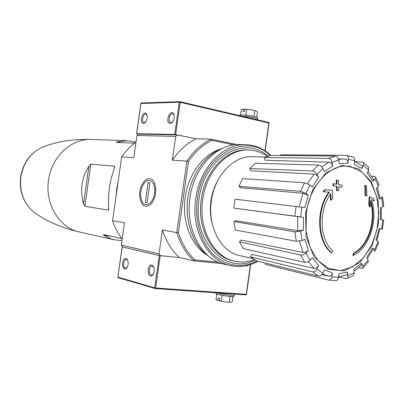 <?xml version="1.0" encoding="UTF-8"?>
<svg xmlns="http://www.w3.org/2000/svg" width="404" height="404" viewBox="0 0 404 404"><rect width="100%" height="100%" fill="white"/><g stroke="black" fill="none" stroke-linecap="round" stroke-linejoin="round"><path stroke-width="0.61" d="M88.9 166.19C85.305 171.831 83.032 177.891 82.083 184.376C81.174 190.86 81.653 197.319 83.522 203.747L84.825 206.222L108.227 210.156L108.6 209.636L108.519 196.506L109.373 187.789L110.994 179.199L114.736 166.711L114.519 166.13L90.85 164.165L88.9 166.19L83.522 203.747M116.135 195.592L116.746 188.708L118.084 181.936M134.699 143.152L116.413 142.455L117.615 141.865L127.043 140.678L91.405 139.471C73.74 139.001 57.782 141.405 43.536 146.677L45.117 146.107M135.991 142.152L127.043 140.678M121.907 238.587L103.267 234.542L106.212 236.714L111.262 238.931L114.388 239.794L121.937 240.643M175.735 136.401L136.941 135.481L138.547 134.113L177.401 134.936L175.735 136.401L172.351 160.181L186.906 161.12L176.75 232.608L162.433 229.937L159.045 253.773L160.231 255.671L179.381 257.55L159.317 255.53L122.165 246.884L160.231 255.671L155.636 288.007L246.243 294.364L246.389 294.789L250.657 264.534M236.991 144.541L211.105 139.188L196.238 138.784L177.401 134.936M328.927 192.112C315.534 209.211 316.968 241.875 331.32 252.737L331.901 252.843C317.539 241.966 316.11 209.257 329.528 192.147L323.119 191.743L324.892 189.723L332.431 190.203L324.892 189.723M331.901 252.843L332.644 250.637C319.539 239.951 318.478 209.711 330.886 193.733L331.118 200.202L330.538 200.142L330.341 194.496M331.118 200.202L332.84 198.213L332.431 190.203M325.473 189.779L323.7 191.794M354.177 253.222L353.434 255.379L352.854 255.278L353.591 253.126L354.177 253.222C369.024 245.91 377.25 219.281 370.64 200.768L370.18 206.863L369.589 206.803L368.741 204.459L369.195 196.899L369.786 196.955L369.332 204.52L368.741 204.459M371.483 199.818L374.356 200.793L371.417 199.616C378.553 219.443 369.483 248.061 353.434 255.379M374.356 200.793L373.518 198.425L369.786 196.955M369.332 204.52L370.18 206.863M370.544 202.298C376.265 220.746 367.968 246.011 353.591 253.126M365.756 195.773L366.877 196.001L365.166 195.718L365.756 195.773L365.368 185.532L364.777 185.487L365.166 195.718M366.877 196.001L366.484 185.774L365.368 185.532M342.031 187.254L341.966 185.153L338.693 184.583L338.486 180.376L336.805 180.083L337.012 184.295L333.573 183.709L333.638 185.815L337.082 186.401L337.138 190.607L336.552 190.557L338.815 190.89L338.759 186.688L342.031 187.254L338.759 186.739M337.082 186.401L336.497 186.35L336.552 190.557M337.138 190.607L338.815 190.89M336.805 180.083L336.224 180.038L336.426 184.194M333.573 183.709L332.992 183.658L333.058 185.769L336.497 186.35M333.638 185.815L333.058 185.769M238.89 186.35L300.561 191.289L305.909 193.551L308.297 195.506L302.985 193.248L240.718 187.759L238.89 186.35L242.637 178.598L304.51 182.754L309.848 184.997L312.221 186.971L318.625 177.467L317.054 174.326C315.893 172.357 314.383 171.23 312.524 170.953L318.327 165.095L255.379 163.216L249.808 168.544L251.02 170.791L314.12 174.094C315.973 174.387 317.473 175.513 318.625 177.467M308.297 195.506L304.803 207.585L235.037 199.167L233.78 208.08L303.429 217.367L294.809 216.13L296.183 206.333M233.926 221.513L236.062 220.71L297.723 230.719L303.454 229.997L300.626 231.149L294.859 231.871L233.926 221.513L235.365 230.068L296.294 241.244L294.859 231.871M296.294 241.244L302.051 240.537L304.869 239.365L308.388 250.414L306.025 252.954C304.364 254.505 302.596 255.182 300.728 254.985L239.461 241.855L243.319 248.632L304.677 262.363L300.728 254.985M304.677 262.363C306.55 262.575 308.308 261.908 309.959 260.353L312.307 257.813L318.66 265.499L317.11 268.968C315.963 271.089 314.474 272.059 312.64 271.872L250.591 256.868L256.171 260.827L318.372 276.119L312.64 271.872M318.372 276.119C320.21 276.316 321.695 275.356 322.836 273.245L324.367 269.791L332.441 273.013L331.906 276.826C331.411 279.098 330.29 280.179 328.543 280.068L335.497 280.699C337.057 280.553 338.042 279.467 338.451 277.442L338.981 273.654L347.47 272.104L348.006 276.568L347.632 277.821L346.652 278.619M346.753 278.583L353.207 275.558L354.328 272.695L353.833 269.15L361.484 263.256L362.888 266.069L362.827 268.14M362.989 267.978L368.165 262.085L368.15 260.085L366.761 257.277L372.518 248.021L374.589 249.707L375.19 250.793L373.69 250.919M375.245 250.682L378.674 242.713L378.068 241.632L376.013 239.931L379.139 228.659L382.431 229.164L383.689 220.155L380.401 219.599L380.487 207.873L382.916 206.858L383.79 206.055L382.674 197.389M381.235 196.804L382.654 197.278L381.785 198.081L379.346 199.076L380.225 198.263L377.26 187.517M379.346 199.076L376.361 188.486L378.457 186.224L379.023 184.391L375.675 177.199M371.68 176.316L374.17 176.437L375.569 176.997L375.053 178.916L372.942 181.179L373.458 179.245L368.029 171.453M372.942 181.179L367.231 173.245L368.67 170.003L368.413 167.059L363.1 162.251M362.989 162.166L363.605 162.958L363.716 164.16L361.954 168.503L362.292 166.882L361.807 165.635L354.672 161.474M361.954 168.503L354.252 164.473L354.783 160.696C354.944 158.701 354.323 157.424 352.919 156.848L345.905 155.353L280.78 154.772L280.679 155.489M346.102 155.363C347.753 155.742 348.506 157.06 348.354 159.312L347.824 163.115C347.975 160.843 347.213 159.519 345.541 159.146L343.279 159.009L345.541 159.146M347.824 163.115L339.219 163.761L338.698 160.004C338.183 157.656 337.017 156.348 335.194 156.075L271.034 155.388L264.605 157.51L265.029 160.211L329.103 162.176C330.911 162.474 332.073 163.797 332.583 166.14L332.053 162.368C331.533 159.999 330.366 158.681 328.548 158.403L335.194 156.075M332.583 166.14L324.397 171.574L322.852 168.438C321.695 166.473 320.19 165.357 318.327 165.095M381.002 228.982L382.431 229.164M379.139 228.659L380.018 228.805L376.791 240.572M372.518 248.021L373.124 249.117L367.367 258.504M362.822 268.145L361.343 268.337L358.722 267.781M361.484 263.256L361.413 265.357L354.116 271.17M346.592 278.639L338.517 276.982M347.47 272.104C347.627 273.705 347.162 274.705 346.071 275.099L338.547 276.775M265.524 263.125L265.352 264.327L328.543 280.068M332.441 273.013C331.942 275.311 330.805 276.397 329.043 276.265L322.412 274.008M318.66 265.499C317.524 267.61 316.039 268.579 314.211 268.418L251.748 254.399L250.591 256.868M308.388 250.414C306.747 251.95 304.995 252.631 303.121 252.455L241.244 240.057L239.461 241.855M233.78 208.08L294.809 216.13M249.808 168.544L312.524 170.953M264.605 157.51L328.548 158.403M362.944 162.135L355.161 161.686M248.288 265.226L247.061 265.989L245.627 265.847M221.857 263.554L193.859 260.853L179.381 257.55C171.715 250.531 166.069 241.324 162.433 229.937M149.596 178.603C151.52 178.831 153.076 180.123 154.272 182.472C157.004 190.264 155.924 197.495 151.025 204.156C144.94 208.636 141.148 206 139.643 196.238C139.107 187.456 144.385 177.982 149.596 178.603M136.941 135.481L133.774 157.691L121.66 156.909L112.559 220.619L124.477 222.846L121.301 245.107L159.045 253.773M138.547 134.113L136.658 133.679L174.71 134.456L196.238 138.784C186.956 143.233 178.997 150.364 172.351 160.181M218.246 262.191L194.925 259.924L193.859 260.853C186.113 253.682 180.411 244.268 176.75 232.608L178.371 232.537L188.441 161.63C194.986 151.919 202.798 144.829 211.873 140.36L211.105 139.188C201.712 143.743 193.647 151.056 186.906 161.12L188.441 161.63M247.061 265.989L247.379 265.514M233.754 144.864L211.873 140.36M207.393 255.303C191.279 245.748 181.588 221.296 185.209 197.344C188.32 174.073 203.48 154 220.907 148.914M194.925 259.924C187.461 252.929 181.941 243.804 178.371 232.537M122.452 246.894L121.301 245.107M122.18 238.936C118.049 233.618 114.842 227.513 112.559 220.619M121.66 156.909C125.775 150.985 130.548 146.086 135.981 142.213M254.262 259.651C247.915 262.07 241.516 262.615 235.072 261.287C213.857 257.474 198.106 228.846 202.692 199.576C206.353 170.958 228.27 148.515 249.202 150.041C255.777 150.364 261.837 152.495 267.377 156.419M235.072 261.287L233.628 260.974C212.433 257.166 196.692 228.598 201.268 199.394C204.919 170.847 226.811 148.46 247.728 149.98L249.202 150.041M252.768 258.605L239.511 255.535C220.912 251.788 207.363 226.508 211.378 200.803C214.595 175.674 233.613 155.762 252.066 156.717L265.665 157.06M143.516 123.422L145.107 122.695C147.147 120.235 147.707 117.483 146.788 114.443C143.693 108.242 138.284 123.149 143.516 123.422M170.225 123.472L172.099 122.589C174.149 120.109 174.735 117.337 173.851 114.276C170.564 107.247 164.352 123.104 170.225 123.472M268.892 123.104L269.114 122.644L268.857 122.998L180.219 102.318L179.795 101.768L179.295 102.207L140.966 103.515L140.935 103.121L141.38 103.005L179.851 101.677M179.795 101.768L268.645 122.412L179.896 101.662M269.114 122.644L268.645 122.412M174.114 115.079L172.715 113.756C169.488 112.898 167.524 122.24 170.836 122.67L172.599 122.033M147.046 115.165L145.884 114.145C142.94 113.367 141.122 122.291 144.147 122.659L145.571 122.195M242.249 116.241C247.879 116.302 258.434 118.276 257.545 119.094L257.444 119.791M255.843 110.883L250.839 109.747L244.925 109.176L244.501 111.6L242.89 111.625L243.233 109.216L241.299 109.519L240.521 114.989M239.506 115.392L241.703 114.928C246.859 114.792 258.59 116.887 257.631 117.766L257.474 118.862M254.06 116.362L254.868 110.666L250.839 109.747L244.839 109.186M245.91 115.14L246.723 109.413M256.732 117.099L257.449 112.004L256.207 111.044L254.868 110.666M243.314 109.206L244.789 109.565M126.023 258.515L127.417 259.711C128.639 262.645 128.371 265.433 126.619 268.064C121.872 273.124 120.922 257.479 126.023 258.515M151.899 265.049L153.53 266.483C154.757 269.438 154.505 272.24 152.778 274.902C147.617 280.694 146.157 263.938 151.899 265.049M155.116 288.542L117.806 277.528L122.26 246.915M117.948 277.149L154.717 287.86L155.075 288.416L155.636 288.007M246.389 294.789L155.166 288.557L245.854 294.885M155.075 288.416L118.236 277.77M153.252 274.215L151.51 275.094C148.147 274.978 149.005 265.463 152.323 266.019L153.848 267.175M127.068 267.453L125.634 268.104C122.574 267.998 123.447 258.929 126.462 259.454L127.715 260.338M234.411 294.087L234.285 294.965C235.072 295.965 221.523 294.319 217.266 292.89M216.791 294.097L216.009 299.642L217.796 300.424L218.14 298.006L219.69 298.435L219.423 300.894L225.275 301.955L230.649 302.308M230.214 296.46L229.406 302.197L230.78 302.293L232.224 301.798L232.962 296.561M234.158 295.127L233.997 296.268C234.709 297.198 222.872 295.859 217.928 294.445L215.913 293.521M219.347 300.859L225.275 301.955L229.406 302.197M222.043 295.349L221.23 301.111M217.392 300.273L217.796 300.424M219.387 300.551L217.872 300.455M257.136 261.065C241.294 268.711 226.578 266.393 212.989 254.101C200.692 241.784 194.39 220.064 197.389 198.824C202.616 154.681 246.208 131.431 270.281 155.565M254.974 260.11C226.144 275.619 192.006 241.395 199.031 199.071C203.975 157.383 244.627 134.482 268.185 156.156M257.873 261.247C249.122 266.14 240.112 267.625 230.836 265.701C207.863 261.388 190.799 230.351 195.768 198.596C199.748 167.559 223.498 143.233 246.208 144.708C255.49 145.152 263.721 148.722 270.892 155.419M230.836 265.701L224.947 264.388C202.061 260.085 185.052 229.326 189.981 197.874C193.925 167.13 217.549 143.041 240.173 144.506L246.208 144.708M209.03 256.505C193.42 246.001 184.345 221.533 187.936 197.647C191.047 174.477 205.626 154.252 222.796 148.162M140.855 191.723C141.481 187.739 142.854 184.613 144.975 182.345C150.025 176.952 156.07 183.835 154.505 193.592C153.141 203.369 145.344 208.206 142.092 201.581C140.764 198.884 140.355 195.597 140.855 191.723M149.904 182.886L148.117 182.598L149.914 182.795L147.096 202.566L145.309 202.313L147.096 202.566M148.117 182.598L145.309 202.313M114.388 239.794L79.638 232.063C59.61 228.174 44.703 204.207 48.556 180.179C51.571 156.681 71.574 138.299 91.405 139.471M350.783 166.675L361.969 171.963L370.887 182.239L376.664 196.288L378.785 212.58L377.073 229.442L371.71 245.167L363.206 258.146L352.379 266.968L340.33 270.564L328.351 268.357L317.827 260.393L310.055 247.43L306.055 230.911L306.389 212.822C310.04 183.749 331.962 161.938 350.783 166.675M305.55 212.696L312.757 189.587L326.058 172.685L342.481 165.362L358.57 168.705L371.236 181.588L378.255 201.237L378.533 223.942L372.069 245.617L359.959 262.353L344.284 270.892L327.937 269.241L314.201 257.252L306.101 237.017L305.55 212.696M305.909 193.551L309.848 184.997M300.591 216.943L301.965 207.136M303.454 229.997L303.429 217.367M302.051 240.537L300.626 231.149M309.959 260.353L306.025 252.954M322.836 273.245L317.11 268.968M338.451 277.442L331.906 276.826M354.328 272.695L347.975 275.669M368.15 260.085L362.888 266.069M378.068 241.632L374.589 249.707M382.815 219.983L381.558 229.023M381.785 198.081L382.916 206.858M375.053 178.916L378.457 186.224M363.403 165.251L368.67 170.003M348.354 159.312L354.783 160.696M332.053 162.368L338.698 160.004M317.054 174.326L322.852 168.438M338.547 159.292L343.279 159.009L338.411 158.888M321.65 166.802L329.103 162.176M307.535 183.613L314.12 174.094M299.066 206.712L302.985 193.248M297.723 230.719L297.677 216.559M303.121 252.455L299.404 241.213M314.211 268.418L308.267 261.63M212.403 224.442C210.312 216.898 209.833 209.025 210.954 200.828C212.06 193.248 214.418 186.32 218.039 180.048M300.561 191.289L304.51 182.754M20.851 176.846C23.548 162.15 31.108 152.096 43.536 146.677C30.881 152.212 23.245 162.267 20.619 176.826C19.013 192.117 23.836 204.217 35.098 213.12C24.023 204.389 19.276 192.299 20.851 176.846M36.481 214.064L35.098 213.12C47.571 221.786 62.418 228.103 79.638 232.063M121.887 142.668L117.615 141.865M111.226 236.269L104.227 235.497M114.519 166.13L114.16 168.65M108.595 207.59L108.227 210.156M90.85 164.165L84.825 206.222M140.966 103.515L136.658 133.679M179.295 102.207L174.71 134.456M180.219 102.318L175.629 134.572M268.857 122.998L264.943 150.727M246.243 294.364L250.445 264.57M154.717 287.86L159.317 255.53M329.043 276.265L321.938 274.629M381.28 219.741L381.396 207.494M154.904 184.032L154.272 182.472M152.086 202.853L151.025 204.156M140.905 103.222L136.557 133.689M269.104 122.7L265.135 150.854M179.886 101.662L141.38 103.005M174.104 115.054L173.851 114.276M172.528 122.124L172.099 122.589M147.011 115.039L146.788 114.443M145.44 122.351L145.107 122.695M239.522 115.297L239.481 115.595M117.811 277.422L122.165 246.884M153.818 267.089L153.53 266.483M153.242 274.235L152.778 274.902M127.644 260.166L127.417 259.711M126.997 267.564L126.619 268.064M215.903 293.602L216.014 292.804"/></g></svg>
